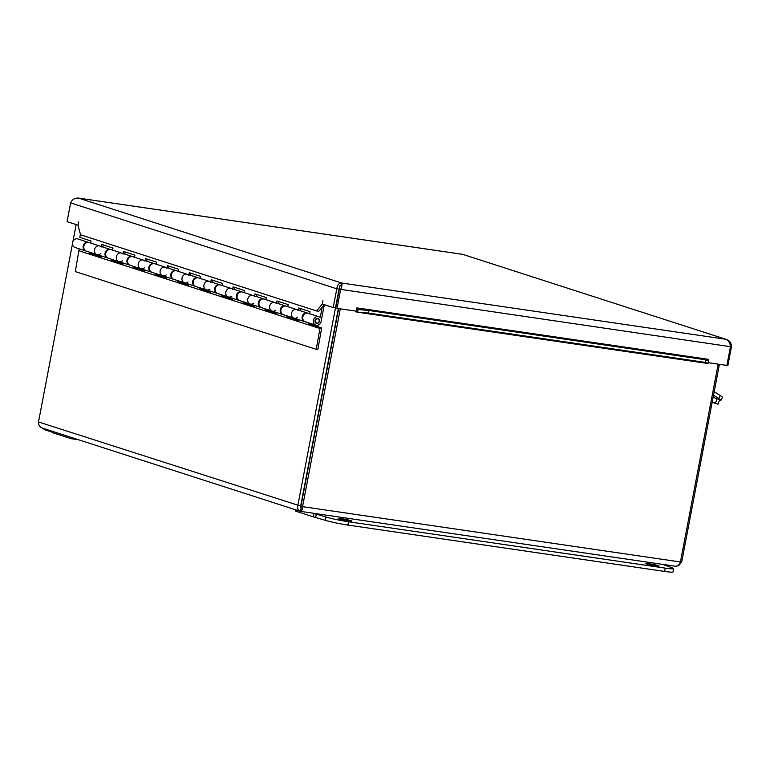 <?xml version="1.0" encoding="UTF-8"?>
<svg xmlns="http://www.w3.org/2000/svg" width="770" height="770" viewBox="0 0 770 770"><rect width="100%" height="100%" fill="white"/><g stroke="black" fill="none" stroke-linecap="round" stroke-linejoin="round"><path stroke-width="1.16" d="M324.536 304.352L318.847 311.301L316.586 310.964L322.322 304.025M355.827 311.099A4.062 2.06 -81.7 0 0 356.577 311.994L368.339 313.063L368.609 310.435L357.203 309.453L357.935 309.579L357.675 312.206L356.577 311.994L357.203 309.453A1.405 0.712 98.3 0 1 356.856 307.885L356.221 311.157L337.039 308.347L340.61 289.597C342.072 286.017 342.4 283.812 341.601 283.004C338.877 283.071 337.279 284.996 336.798 288.798L70.638 202.895L67.067 221.644L78.011 225.177L78.636 221.895L78.011 225.187L80.542 234.783L316.586 310.964M708.227 361.746L708.073 363.325L708.227 361.746M357.675 312.206L708.053 363.507L705.378 362.41L705.647 359.783L708.66 360.909A1.405 0.712 98.3 0 1 708.313 359.34L708.275 359.542M376.049 314.574L370.235 313.871L376.049 314.574M698.717 361.823L692.894 361.111L698.717 361.823M322.274 304.015L322.9 300.724L322.274 304.006L333.217 307.538L336.798 288.798L339.06 289.125L335.489 307.875L333.217 307.538M368.609 310.435L705.647 359.783M368.339 313.063L705.378 362.41M708.313 359.33L356.856 307.885M726.928 365.182L727.919 365.336L731.5 346.587C731.346 342.698 729.431 340.253 725.773 339.252C728.468 340.34 730.027 342.814 730.461 346.673L339.32 289.183L335.739 307.923L337.039 308.347M730.461 346.673L726.88 365.423L708.227 362.689M341.1 285.603L341.601 283.004L725.773 339.252L462.847 254.389L725.773 339.252M730.432 346.423L731.5 346.587M70.638 202.895C72.197 199.449 74.873 197.861 78.675 198.14L77.154 198.054M462.645 254.36L78.675 198.14L341.601 283.004M730.229 345.258L730.653 343.054L729.479 342.881M341.851 286.007L339.811 285.708L338.396 293.996M712.221 402.007L718.054 404.183L712.163 402.306M718.054 404.183L719.623 399.726L713.116 397.31M714.194 391.67L720.325 395.597L718.699 398.533A5.621 0.635 28.9 0 1 720.884 400.361A5.621 0.635 28.9 0 1 720.066 400.275L719.498 400.092M720.884 400.361L722.51 397.426A5.621 0.635 -151.1 0 0 720.325 395.597M718.699 398.533L713.521 395.203M71.418 437.476L71.186 438.688L53.38 432.942L53.611 431.729M44.034 428.64L43.938 429.14A16.873 1.232 10.8 0 0 46.113 430.199L53.457 432.567M71.186 438.688L78.502 439.766M663.009 564.458L671.45 567.586A16.873 1.232 -169.2 0 1 673.625 568.635A16.873 1.232 -169.2 0 1 665.261 568.125L348.541 521.752A16.873 1.232 -169.2 0 1 325.931 516.997L314.064 513.571L313.428 516.882L325.306 520.299A16.873 1.232 10.8 0 0 347.915 525.063L664.635 571.436A16.873 1.232 10.8 0 0 672.99 571.946L673.625 568.635M295.863 509.913L295.632 511.136L313.428 516.882M312.889 513.195L314.064 513.571M316.364 513.908L315.739 517.219M339.175 518.942A6.969 0.51 -169.2 0 1 338.28 518.499A6.969 0.51 -169.2 0 1 345.23 519.307A6.969 0.51 -169.2 0 1 351.977 521.117A6.969 0.51 -169.2 0 1 346.837 520.635A6.969 0.51 -169.2 0 1 339.175 518.942M646.3 563.9A6.969 0.51 -169.2 0 1 645.404 563.467A6.969 0.51 -169.2 0 1 652.354 564.275A6.969 0.51 -169.2 0 1 659.101 566.085A6.969 0.51 -169.2 0 1 653.961 565.604A6.969 0.51 -169.2 0 1 646.3 563.9M297.567 317.327A4.495 3.869 -72.1 0 1 293.996 318.154A4.495 3.869 -72.1 0 1 291.695 312.687A4.495 3.869 -72.1 0 1 296.758 309.588A4.495 3.869 -72.1 0 1 298.298 310.618M300.339 308.529L299.944 310.618M298.385 310.118L298.789 308.029L310.06 311.667L309.665 313.756M318.655 316.663L308.038 313.226A4.495 3.869 107.9 0 0 302.976 316.326A4.495 3.869 107.9 0 0 305.267 321.793L315.892 325.219A4.495 3.869 -72.1 0 1 313.592 319.752A4.495 3.869 -72.1 0 1 318.655 316.663A4.495 3.869 -72.1 0 1 320.195 317.683L322.187 307.22M275.67 310.262A4.495 3.869 -72.1 0 1 272.099 311.09A4.495 3.869 -72.1 0 1 269.798 305.623A4.495 3.869 -72.1 0 1 274.861 302.523A4.495 3.869 -72.1 0 1 276.392 303.553M278.442 301.465L278.047 303.553M276.488 303.053L276.892 300.964L288.163 304.602L287.768 306.691M286.142 306.162A4.495 3.869 107.9 0 0 281.079 309.261A4.495 3.869 107.9 0 0 283.37 314.728L293.996 318.154A4.495 3.869 107.9 0 1 291.695 312.687A4.495 3.869 107.9 0 1 296.758 309.588L286.142 306.162M253.773 303.197A4.495 3.869 -72.1 0 1 250.202 304.015A4.495 3.869 -72.1 0 1 247.901 298.548A4.495 3.869 -72.1 0 1 252.964 295.459A4.495 3.869 -72.1 0 1 254.495 296.479M256.545 294.4L256.15 296.489M254.591 295.988L254.995 293.899L266.266 297.538L265.871 299.626M264.235 299.097A4.495 3.869 107.9 0 0 259.182 302.186A4.495 3.869 107.9 0 0 261.473 307.663L272.099 311.09A4.495 3.869 107.9 0 1 269.798 305.623A4.495 3.869 107.9 0 1 274.861 302.523L264.235 299.097M231.876 296.132A4.495 3.869 -72.1 0 1 228.305 296.95A4.495 3.869 -72.1 0 1 226.005 291.483A4.495 3.869 -72.1 0 1 231.067 288.394A4.495 3.869 -72.1 0 1 232.598 289.414M234.648 287.325L234.253 289.414M232.694 288.914L233.098 286.825L244.369 290.463L243.975 292.552M242.338 292.032A4.495 3.869 107.9 0 0 237.285 295.122A4.495 3.869 107.9 0 0 239.576 300.589L250.202 304.015A4.495 3.869 107.9 0 1 247.901 298.548A4.495 3.869 107.9 0 1 252.964 295.459L242.338 292.032M209.979 289.058A4.495 3.869 -72.1 0 1 206.408 289.886A4.495 3.869 -72.1 0 1 204.108 284.419A4.495 3.869 -72.1 0 1 209.171 281.32A4.495 3.869 -72.1 0 1 210.701 282.349M212.751 280.261L212.356 282.349M210.797 281.849L211.201 279.76L222.472 283.399L222.078 285.487M220.441 284.958A4.495 3.869 107.9 0 0 215.388 288.057A4.495 3.869 107.9 0 0 217.679 293.524L228.305 296.95A4.495 3.869 107.9 0 1 226.005 291.483A4.495 3.869 107.9 0 1 231.067 288.394L220.441 284.958M188.073 281.993A4.495 3.869 -72.1 0 1 184.511 282.821A4.495 3.869 -72.1 0 1 182.211 277.344A4.495 3.869 -72.1 0 1 187.274 274.255A4.495 3.869 -72.1 0 1 188.804 275.275M190.854 273.196L190.459 275.285M188.9 274.784L189.305 272.695L200.575 276.334L200.181 278.422M198.544 277.893A4.495 3.869 107.9 0 0 193.491 280.992A4.495 3.869 107.9 0 0 195.782 286.459L206.408 289.886A4.495 3.869 107.9 0 1 204.108 284.419A4.495 3.869 107.9 0 1 209.171 281.32L198.544 277.893M166.176 274.928A4.495 3.869 -72.1 0 1 162.614 275.747A4.495 3.869 -72.1 0 1 160.314 270.28A4.495 3.869 -72.1 0 1 165.377 267.19A4.495 3.869 -72.1 0 1 166.907 268.21M168.957 266.131L168.563 268.22M167.003 267.71L167.408 265.631L178.678 269.269L178.284 271.358M176.648 270.828A4.495 3.869 107.9 0 0 171.595 273.918A4.495 3.869 107.9 0 0 173.885 279.394L184.511 282.821A4.495 3.869 107.9 0 1 182.211 277.344A4.495 3.869 107.9 0 1 187.274 274.255L176.648 270.828M144.279 267.864A4.495 3.869 -72.1 0 1 140.718 268.682A4.495 3.869 -72.1 0 1 138.417 263.215A4.495 3.869 -72.1 0 1 143.48 260.125A4.495 3.869 -72.1 0 1 145.01 261.146M147.06 259.057L146.666 261.146M145.106 260.645L145.511 258.556L156.782 262.195L156.387 264.283M154.751 263.764A4.495 3.869 107.9 0 0 149.698 266.853A4.495 3.869 107.9 0 0 151.988 272.32L162.614 275.747A4.495 3.869 107.9 0 1 160.314 270.28A4.495 3.869 107.9 0 1 165.377 267.19L154.751 263.764M122.382 260.789A4.495 3.869 -72.1 0 1 118.821 261.617A4.495 3.869 -72.1 0 1 116.52 256.15A4.495 3.869 -72.1 0 1 121.583 253.051A4.495 3.869 -72.1 0 1 123.113 254.081M125.163 251.992L124.769 254.081M123.21 253.58L123.614 251.492L134.885 255.13L134.49 257.219M132.854 256.689A4.495 3.869 107.9 0 0 127.791 259.788A4.495 3.869 107.9 0 0 130.091 265.255L140.718 268.682A4.495 3.869 107.9 0 1 138.417 263.215A4.495 3.869 107.9 0 1 143.48 260.125L132.854 256.689M100.485 253.725A4.495 3.869 -72.1 0 1 96.914 254.552A4.495 3.869 -72.1 0 1 94.623 249.076A4.495 3.869 -72.1 0 1 99.686 245.986A4.495 3.869 -72.1 0 1 101.216 247.006M103.267 244.927L102.872 247.016M101.313 246.516L101.707 244.427L112.988 248.065L112.593 250.154M110.957 249.624A4.495 3.869 107.9 0 0 105.894 252.724A4.495 3.869 107.9 0 0 108.195 258.191L118.821 261.617A4.495 3.869 107.9 0 1 116.52 256.15A4.495 3.869 107.9 0 1 121.583 253.051L110.957 249.624M324.324 304.67L321.109 321.504A4.495 3.869 -72.1 0 1 315.892 325.219M89.06 242.56A4.495 3.869 107.9 0 0 83.997 245.649A4.495 3.869 107.9 0 0 86.298 251.126L96.914 254.552A4.495 3.869 107.9 0 1 94.623 249.076A4.495 3.869 107.9 0 1 99.686 245.986L89.06 242.56M80.407 234.253L79.811 237.352L91.091 241L90.696 243.089M315.036 320.609A2.618 2.252 -72.1 0 1 318.077 318.453A2.618 2.252 -72.1 0 1 316.47 323.429A2.618 2.252 -72.1 0 1 315.036 320.609M316.672 323.111A2.252 1.935 -72.1 0 1 317.962 318.799A2.252 1.935 -72.1 0 1 316.672 323.111M310.358 323.439L310.416 324.295L321.696 327.933L308.818 324.055L308.741 322.909M310.416 324.295L308.818 324.055M304.949 321.668A4.495 3.869 -72.1 0 1 304.612 321.581A4.495 3.869 -72.1 0 1 302.321 316.114A4.495 3.869 -72.1 0 1 307.374 313.015A4.495 3.869 -72.1 0 1 307.702 313.14M298.115 319.483L298.192 320.628L286.912 316.99L286.844 315.844M288.461 316.374L288.519 317.221L286.912 316.99M283.052 314.603A4.495 3.869 -72.1 0 1 282.715 314.516A4.495 3.869 -72.1 0 1 280.415 309.049A4.495 3.869 -72.1 0 1 285.478 305.95A4.495 3.869 -72.1 0 1 285.805 306.075M288.519 317.221L298.173 320.339M276.218 312.418L276.295 313.563L265.015 309.925L264.947 308.78M266.564 309.299L266.622 310.156L265.015 309.925M261.155 307.538A4.495 3.869 -72.1 0 1 260.818 307.451A4.495 3.869 -72.1 0 1 258.518 301.975A4.495 3.869 -72.1 0 1 263.581 298.885A4.495 3.869 -72.1 0 1 263.908 299.01M266.622 310.156L276.276 313.275M254.321 305.353L254.398 306.489L243.118 302.851L243.051 301.715M244.667 302.235L244.725 303.091L243.118 302.851M239.258 300.473A4.495 3.869 -72.1 0 1 238.921 300.377A4.495 3.869 -72.1 0 1 236.621 294.91A4.495 3.869 -72.1 0 1 241.684 291.82A4.495 3.869 -72.1 0 1 242.011 291.936M244.725 303.091L254.379 306.2M232.424 298.288L232.502 299.424L221.221 295.786L221.154 294.641M222.771 295.17L222.828 296.017L221.221 295.786M217.361 293.399A4.495 3.869 -72.1 0 1 217.024 293.312A4.495 3.869 -72.1 0 1 214.724 287.845A4.495 3.869 -72.1 0 1 219.787 284.746A4.495 3.869 -72.1 0 1 220.114 284.871M222.828 296.017L232.482 299.135M210.528 291.214L210.605 292.359L199.324 288.721L199.257 287.576M200.874 288.105L200.931 288.952L199.324 288.721M195.465 286.334A4.495 3.869 -72.1 0 1 195.128 286.248A4.495 3.869 -72.1 0 1 192.827 280.781A4.495 3.869 -72.1 0 1 197.89 277.681A4.495 3.869 -72.1 0 1 198.217 277.806M200.931 288.952L210.585 292.071M188.631 284.149L188.708 285.295L177.427 281.656L177.36 280.511M178.977 281.031L179.035 281.887L177.427 281.656M173.568 279.269A4.495 3.869 -72.1 0 1 173.231 279.183A4.495 3.869 -72.1 0 1 170.93 273.706A4.495 3.869 -72.1 0 1 175.993 270.617A4.495 3.869 -72.1 0 1 176.32 270.742M179.035 281.887L188.689 285.006M166.734 277.084L166.811 278.22L155.53 274.582L155.463 273.446M157.08 273.966L157.138 274.823L155.53 274.582M151.671 272.205A4.495 3.869 -72.1 0 1 151.334 272.108A4.495 3.869 -72.1 0 1 149.034 266.641A4.495 3.869 -72.1 0 1 154.096 263.552A4.495 3.869 -72.1 0 1 154.423 263.667M157.138 274.823L166.792 277.931M144.837 270.01L144.914 271.156L133.633 267.517L133.566 266.372M135.183 266.901L135.241 267.748L133.633 267.517M129.774 265.13A4.495 3.869 -72.1 0 1 129.437 265.044A4.495 3.869 -72.1 0 1 127.137 259.577A4.495 3.869 -72.1 0 1 132.199 256.477A4.495 3.869 -72.1 0 1 132.527 256.603M135.241 267.748L144.895 270.867M122.94 262.945L123.017 264.091L111.737 260.453L111.66 259.307M113.286 259.837L113.344 260.683L111.737 260.453M107.877 258.065A4.495 3.869 -72.1 0 1 107.54 257.979A4.495 3.869 -72.1 0 1 105.24 252.512A4.495 3.869 -72.1 0 1 110.302 249.413A4.495 3.869 -72.1 0 1 110.63 249.538M113.344 260.683L122.998 263.802M321.696 327.933L317.808 349.561L316.2 349.32L320.089 327.693M91.389 252.762L91.447 253.619L101.101 256.737M101.043 255.881L101.12 257.026L89.84 253.378L89.763 252.242M79.146 248.816L75.325 271.589L316.2 349.32M320.147 328.607L79.281 250.866M91.447 253.619L89.84 253.378M85.98 251.001A4.495 3.869 -72.1 0 1 85.643 250.905A4.495 3.869 -72.1 0 1 83.343 245.438A4.495 3.869 -72.1 0 1 88.406 242.348A4.495 3.869 -72.1 0 1 88.733 242.473M88.406 242.348L77.789 238.921A4.495 3.869 107.9 0 0 72.727 242.011A4.495 3.869 107.9 0 0 75.017 247.478L85.643 250.905M338.213 293.967L338.02 294.592M337.876 295.353L297.817 505.649C297.172 508.826 298.077 510.731 300.521 511.367L675.146 566.21C677.35 566.489 679.111 565.074 680.43 561.975L718.169 364.152M300.829 507.998L300.945 506.131L302.562 506.65L340.302 308.828M300.945 506.131L338.627 308.578M680.488 561.686L681.729 561.859L719.411 364.325M43.053 428.264C39.982 427.427 38.471 425.329 38.5 421.96L72.476 243.83M72.929 241.482L76.153 224.571M42.312 428.082L300.521 511.367L301.147 508.104L300.666 506.073L338.348 308.539M300.521 511.367C301.647 511.482 302.331 509.913 302.562 506.65L680.43 561.975M676.195 566.277L678.659 565.604L681.729 561.859M300.666 506.073L38.5 421.96M717.053 398.735L715.484 403.191M46.113 430.199L46.277 429.362M325.306 520.299L325.931 516.997M664.635 571.436L665.261 568.125M347.915 525.063L348.541 521.752M708.044 363.527L357.319 312.177M462.741 254.35L78.261 198.063M315.488 322.726L316.586 323.082M316.865 318.443L317.962 318.799M110.302 249.413L99.686 245.986M107.54 257.979L96.914 254.552M132.199 256.477L121.583 253.051M129.437 265.044L118.821 261.617M154.096 263.552L143.48 260.125M151.334 272.108L140.718 268.682M175.993 270.617L165.377 267.19M173.231 279.183L162.614 275.747M197.89 277.681L187.274 274.255M195.128 286.248L184.511 282.821M219.787 284.746L209.171 281.32M217.024 293.312L206.408 289.886M241.684 291.82L231.067 288.394M238.921 300.377L228.305 296.95M263.581 298.885L252.964 295.459M260.818 307.451L250.202 304.015M285.478 305.95L274.861 302.523M282.715 314.516L272.099 311.09M307.374 313.015L296.758 309.588M304.612 321.581L293.996 318.154"/></g></svg>
